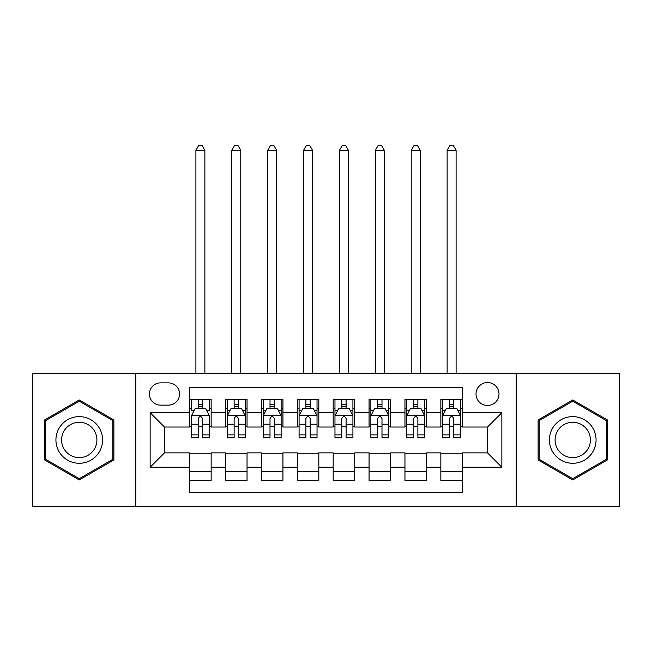 <?xml version="1.0" encoding="UTF-8"?>
<svg xmlns="http://www.w3.org/2000/svg" width="652" height="652" viewBox="0 0 652 652"><rect width="100%" height="100%" fill="white"/><g stroke="black" fill="none" stroke-linecap="round" stroke-linejoin="round"><path stroke-width="0.98" d="M487.509 382.528A11.483 11.483 0 0 0 476.017 394.012A11.483 11.483 0 0 0 487.509 405.495A11.483 11.483 0 0 0 498.992 394.012A11.483 11.483 0 0 0 487.509 382.528M516.213 506.343L619.4 506.343L619.4 373.555L516.213 373.555L516.213 506.343L135.787 506.343L135.787 373.555L32.6 373.555L32.6 506.343L135.787 506.343M462.382 399.578L440.85 399.578L440.85 412.675L426.489 412.675L426.489 427.027L440.85 427.027L440.85 412.675M426.489 412.675L426.489 399.578L404.957 399.578L404.957 412.675L390.605 412.675L390.605 427.027L404.957 427.027L404.957 412.675M390.605 412.675L390.605 399.578L369.065 399.578L369.065 412.675L354.712 412.675L354.712 427.027L369.065 427.027L369.065 412.675M354.712 412.675L354.712 399.578L333.18 399.578L333.18 412.675L318.82 412.675L318.82 427.027L333.18 427.027L333.18 412.675M318.82 412.675L318.82 399.578L297.288 399.578L297.288 412.675L282.935 412.675L282.935 427.027L297.288 427.027L297.288 412.675M282.935 412.675L282.935 399.578L261.395 399.578L261.395 412.675L247.043 412.675L247.043 427.027L261.395 427.027L261.395 412.675M247.043 412.675L247.043 399.578L225.51 399.578L225.51 427.027L211.15 427.027L211.15 399.578L189.618 399.578M189.618 480.328L211.15 480.328L211.15 452.871L225.51 452.871L225.51 480.328L247.043 480.328L247.043 452.871L261.395 452.871L261.395 467.223L247.043 467.223M261.395 467.223L261.395 480.328L282.935 480.328L282.935 452.871L297.288 452.871L297.288 467.223L282.935 467.223M297.288 467.223L297.288 480.328L318.82 480.328L318.82 452.871L333.18 452.871L333.18 467.223L318.82 467.223M333.18 467.223L333.18 480.328L354.712 480.328L354.712 452.871L369.065 452.871L369.065 467.223L354.712 467.223M369.065 467.223L369.065 480.328L390.605 480.328L390.605 452.871L404.957 452.871L404.957 467.223L390.605 467.223M404.957 467.223L404.957 480.328L426.489 480.328L426.489 452.871L440.85 452.871L440.85 467.223L426.489 467.223M160.547 405.137L168.444 405.137A11.125 11.125 0 0 0 179.569 394.012A11.125 11.125 0 0 0 168.444 382.887L160.547 382.887A11.125 11.125 0 0 0 149.422 394.012A11.125 11.125 0 0 0 160.547 405.137M516.213 373.555L135.787 373.555M462.382 412.675L462.382 387.549L189.618 387.549L189.618 427.027L164.491 427.027L164.491 452.871L189.618 452.871L189.618 492.35L462.382 492.35L462.382 452.871L487.509 452.871L487.509 427.027L462.382 427.027L462.382 412.675L501.861 412.675L501.861 467.223L462.382 467.223M189.618 467.223L150.139 467.223L150.139 412.675L189.618 412.675M440.85 467.223L440.85 480.328L462.382 480.328M189.618 408.543L191.411 408.543M198.232 408.543L202.536 408.543M209.357 408.543L211.15 408.543M189.618 426.669L191.411 426.669M198.232 426.669L202.536 426.669M209.357 426.669L211.15 426.669M189.618 453.23L211.15 453.23M189.618 471.355L211.15 471.355M225.51 426.669L227.303 426.669M234.125 426.669L238.428 426.669M245.25 426.669L247.043 426.669M225.51 408.543L227.303 408.543M234.125 408.543L238.428 408.543M245.25 408.543L247.043 408.543M225.51 453.23L247.043 453.23M225.51 471.355L247.043 471.355M261.395 453.23L282.935 453.23M261.395 471.355L282.935 471.355M261.395 408.543L263.196 408.543M270.01 408.543L274.321 408.543M281.134 408.543L282.935 408.543M261.395 426.669L263.196 426.669M270.01 426.669L274.321 426.669M281.134 426.669L282.935 426.669M297.288 453.23L318.82 453.23M297.288 471.355L318.82 471.355M297.288 408.543L299.081 408.543M305.902 408.543L310.205 408.543M317.027 408.543L318.82 408.543M297.288 426.669L299.081 426.669M305.902 426.669L310.205 426.669M317.027 426.669L318.82 426.669M333.18 453.23L354.712 453.23M333.18 471.355L354.712 471.355M333.18 408.543L334.973 408.543M341.795 408.543L346.098 408.543M352.919 408.543L354.712 408.543M333.18 426.669L334.973 426.669M341.795 426.669L346.098 426.669M352.919 426.669L354.712 426.669M369.065 453.23L390.605 453.23M369.065 471.355L390.605 471.355M369.065 408.543L370.866 408.543M377.679 408.543L381.99 408.543M388.804 408.543L390.605 408.543M369.065 426.669L370.866 426.669M377.679 426.669L381.99 426.669M388.804 426.669L390.605 426.669M404.957 453.23L426.489 453.23M404.957 471.355L426.489 471.355M404.957 408.543L406.75 408.543M413.572 408.543L417.875 408.543M424.697 408.543L426.489 408.543M404.957 426.669L406.75 426.669M413.572 426.669L417.875 426.669M424.697 426.669L426.489 426.669M440.85 453.23L462.382 453.23M440.85 471.355L462.382 471.355M440.85 408.543L442.643 408.543M449.464 408.543L453.768 408.543M460.589 408.543L462.382 408.543M440.85 426.669L442.643 426.669M449.464 426.669L453.768 426.669M460.589 426.669L462.382 426.669M164.491 427.027L150.139 412.675M164.491 452.871L150.139 467.223M501.861 412.675L487.509 427.027M501.861 467.223L487.509 452.871M79.259 479.945L113.888 459.945L113.888 419.953L79.259 399.961L44.621 419.953L44.621 459.945L79.259 479.945M607.379 419.953L572.741 399.961L538.112 419.953L538.112 459.945L572.741 479.945L607.379 459.945L607.379 419.953M202.536 399.578L202.536 408.722L202.536 404.24L198.232 404.24M209.357 434.876L202.536 434.876L202.536 437.794L209.357 437.794L209.357 415.903L205.771 408.722L195.005 408.722L191.411 415.903L191.411 437.794L198.232 437.794L198.232 434.876L191.411 434.876M194.011 410.703L191.411 410.703L191.411 399.578M191.411 410.776L191.411 404.24M209.357 410.776L209.357 404.24M206.757 410.703L209.357 410.703L209.357 399.578M198.232 408.722L198.232 399.578M202.536 434.876L202.536 418.592C201.101 415.829 199.667 415.829 198.232 418.592L198.232 430.703M191.411 424.224L198.232 424.224L198.232 434.876M204.875 373.555L204.875 150.319L195.902 150.319L195.902 373.555M195.902 150.319L198.591 145.657L202.177 145.657L204.875 150.319M79.259 416.62A23.325 23.325 0 0 0 55.925 439.953A23.325 23.325 0 0 0 79.259 463.279A23.325 23.325 0 0 0 102.584 439.953A23.325 23.325 0 0 0 79.259 416.62M79.259 422.284A17.661 17.661 0 0 0 61.598 439.953A17.661 17.661 0 0 0 79.259 457.614A17.661 17.661 0 0 0 96.92 439.953A17.661 17.661 0 0 0 79.259 422.284M112.812 459.326L79.259 478.698L45.697 459.326L45.697 420.573L79.259 401.2L112.812 420.573L112.812 459.326M552.537 428.282A23.325 23.325 0 0 0 561.079 460.157A23.325 23.325 0 0 0 592.945 451.616A23.325 23.325 0 0 0 584.404 419.749A23.325 23.325 0 0 0 552.537 428.282M557.444 431.119A17.661 17.661 0 0 0 563.915 455.243A17.661 17.661 0 0 0 588.039 448.78A17.661 17.661 0 0 0 581.576 424.656A17.661 17.661 0 0 0 557.444 431.119M606.303 420.573L606.303 459.326L572.741 478.698L539.188 459.326L539.188 420.573L572.741 401.2L606.303 420.573M238.428 404.24L234.125 404.24M245.25 434.876L238.428 434.876L238.428 437.794L245.25 437.794L245.25 415.903L241.656 408.722L230.889 408.722L227.303 415.903L227.303 437.794L234.125 437.794L234.125 434.876L227.303 434.876M227.303 415.903L227.303 399.578M245.25 415.903L245.25 399.578M234.125 408.722L234.125 399.578M238.428 399.578L238.428 408.722M238.428 434.876L238.428 418.592C236.994 415.829 235.559 415.829 234.125 418.592L234.125 434.876M240.759 373.555L240.759 150.319L231.786 150.319L231.786 373.555M231.786 150.319L234.484 145.657L238.07 145.657L240.759 150.319M274.321 404.24L270.01 404.24M281.134 434.876L274.321 434.876L274.321 437.794L281.134 437.794L281.134 415.903L277.548 408.722L266.782 408.722L263.196 415.903L263.196 437.794L270.01 437.794L270.01 434.876L263.196 434.876M263.196 415.903L263.196 399.578M281.134 415.903L281.134 399.578M270.01 408.722L270.01 399.578M274.321 399.578L274.321 408.722M274.321 434.876L274.321 418.592C272.886 415.829 271.452 415.829 270.01 418.592L270.01 434.876M276.652 373.555L276.652 150.319L267.679 150.319L267.679 373.555M267.679 150.319L270.368 145.657L273.962 145.657L276.652 150.319M310.205 404.24L305.902 404.24M317.027 434.876L310.205 434.876L310.205 437.794L317.027 437.794L317.027 415.903L313.441 408.722L302.675 408.722L299.081 415.903L299.081 437.794L305.902 437.794L305.902 434.876L299.081 434.876M299.081 415.903L299.081 399.578M317.027 415.903L317.027 399.578M305.902 408.722L305.902 399.578M310.205 399.578L310.205 408.722M310.205 434.876L310.205 418.592C308.771 415.829 307.337 415.829 305.902 418.592L305.902 434.876M312.544 373.555L312.544 150.319L303.571 150.319L303.571 373.555M303.571 150.319L306.261 145.657L309.847 145.657L312.544 150.319M346.098 404.24L341.795 404.24M352.919 434.876L346.098 434.876L346.098 437.794L352.919 437.794L352.919 415.903L349.325 408.722L338.559 408.722L334.973 415.903L334.973 437.794L341.795 437.794L341.795 434.876L334.973 434.876M334.973 415.903L334.973 399.578M352.919 415.903L352.919 399.578M341.795 408.722L341.795 399.578M346.098 399.578L346.098 408.722M346.098 434.876L346.098 418.592C344.663 415.829 343.229 415.829 341.795 418.592L341.795 434.876M348.429 373.555L348.429 150.319L339.456 150.319L339.456 373.555M339.456 150.319L342.153 145.657L345.739 145.657L348.429 150.319M381.99 404.24L377.679 404.24M388.804 434.876L381.99 434.876L381.99 437.794L388.804 437.794L388.804 415.903L385.218 408.722L374.452 408.722L370.866 415.903L370.866 437.794L377.679 437.794L377.679 434.876L370.866 434.876M370.866 415.903L370.866 399.578M388.804 415.903L388.804 399.578M377.679 408.722L377.679 399.578M381.99 399.578L381.99 408.722M381.99 434.876L381.99 418.592C380.556 415.829 379.122 415.829 377.679 418.592L377.679 434.876M384.321 373.555L384.321 150.319L375.348 150.319L375.348 373.555M375.348 150.319L378.038 145.657L381.632 145.657L384.321 150.319M417.875 404.24L413.572 404.24M424.697 434.876L417.875 434.876L417.875 437.794L424.697 437.794L424.697 415.903L421.111 408.722L410.344 408.722L406.75 415.903L406.75 437.794L413.572 437.794L413.572 434.876L406.75 434.876M406.75 415.903L406.75 399.578M424.697 415.903L424.697 399.578M413.572 408.722L413.572 399.578M417.875 399.578L417.875 408.722M417.875 434.876L417.875 418.592C416.441 415.829 415.006 415.829 413.572 418.592L413.572 434.876M420.214 373.555L420.214 150.319L411.241 150.319L411.241 373.555M411.241 150.319L413.93 145.657L417.516 145.657L420.214 150.319M453.768 404.24L449.464 404.24M460.589 434.876L453.768 434.876L453.768 437.794L460.589 437.794L460.589 415.903L456.995 408.722L446.229 408.722L442.643 415.903L442.643 437.794L449.464 437.794L449.464 434.876L442.643 434.876M442.643 415.903L442.643 399.578M460.589 415.903L460.589 399.578M449.464 408.722L449.464 399.578M453.768 399.578L453.768 408.722M453.768 434.876L453.768 418.592C452.333 415.829 450.899 415.829 449.464 418.592L449.464 434.876M456.098 373.555L456.098 150.319L447.125 150.319L447.125 373.555M447.125 150.319L449.823 145.657L453.409 145.657L456.098 150.319M225.51 467.223L211.15 467.223M225.51 412.675L211.15 412.675M209.268 415.723L191.501 415.723M209.357 424.224L202.536 424.224M202.536 406.522L198.232 406.522M245.16 415.723L227.393 415.723M227.303 410.703L229.903 410.703M242.65 410.703L245.25 410.703M234.125 424.224L227.303 424.224M245.25 424.224L238.428 424.224M238.428 406.522L234.125 406.522M281.045 415.723L263.286 415.723M263.196 410.703L265.796 410.703M278.534 410.703L281.134 410.703M270.01 424.224L263.196 424.224M281.134 424.224L274.321 424.224M274.321 406.522L270.01 406.522M316.937 415.723L299.17 415.723M299.081 410.703L301.68 410.703M314.427 410.703L317.027 410.703M305.902 424.224L299.081 424.224M317.027 424.224L310.205 424.224M310.205 406.522L305.902 406.522M352.83 415.723L335.063 415.723M334.973 410.703L337.573 410.703M350.32 410.703L352.919 410.703M341.795 424.224L334.973 424.224M352.919 424.224L346.098 424.224M346.098 406.522L341.795 406.522M388.714 415.723L370.955 415.723M370.866 410.703L373.466 410.703M386.204 410.703L388.804 410.703M377.679 424.224L370.866 424.224M388.804 424.224L381.99 424.224M381.99 406.522L377.679 406.522M424.607 415.723L406.84 415.723M406.75 410.703L409.35 410.703M422.097 410.703L424.697 410.703M413.572 424.224L406.75 424.224M424.697 424.224L417.875 424.224M417.875 406.522L413.572 406.522M460.499 415.723L442.732 415.723M442.643 410.703L445.243 410.703M457.989 410.703L460.589 410.703M449.464 424.224L442.643 424.224M460.589 424.224L453.768 424.224M453.768 406.522L449.464 406.522"/></g></svg>
